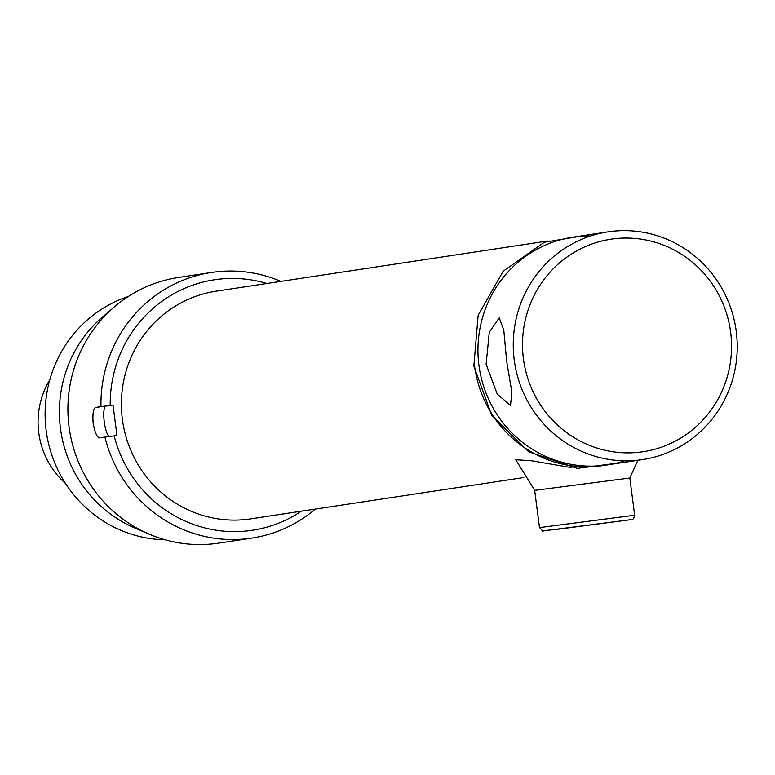 <?xml version="1.0" encoding="UTF-8"?>
<svg xmlns="http://www.w3.org/2000/svg" width="775" height="775" viewBox="0 0 775 775"><rect width="100%" height="100%" fill="white"/><g stroke="black" fill="none" stroke-linecap="round" stroke-linejoin="round"><path stroke-width="1.16" d="M608.017 231.87L572.715 237.218A115.155 111.92 81.4 0 0 478.931 365.354A115.155 111.92 81.4 0 0 607.174 464.923L642.475 459.585A115.155 111.92 -98.6 0 1 514.232 360.007A115.155 111.92 -98.6 0 1 608.017 231.87A115.155 111.92 -98.6 0 1 736.25 331.448A115.155 111.92 -98.6 0 1 642.475 459.585M506.647 361.16L511.829 392.131L510.493 405.403L497.25 394.146L486.119 364.26L489.296 332.204L499.236 317.837L503.789 330.228L506.647 361.16M523.425 358.786A107.473 104.46 81.4 0 0 640.867 452.038A107.473 104.46 81.4 0 0 730.631 332.136A107.473 104.46 81.4 0 0 613.19 238.884A107.473 104.46 81.4 0 0 523.425 358.786M547.402 241.044L216.157 291.177A115.155 111.92 81.4 0 0 122.382 419.304A115.155 111.92 81.4 0 0 250.616 518.882L523.793 477.545M602.795 465.591A115.155 111.92 -98.6 0 1 474.562 366.013M49.852 379.663A80.61 78.343 81.4 0 0 38.75 432.721A80.61 78.343 81.4 0 0 65.575 483.561M266.871 283.495A126.664 123.109 81.4 0 0 110.205 405.393L100.963 406.623A134.346 130.578 -98.6 0 1 211.498 272.471L178.473 277.469A134.346 130.578 81.4 0 0 114.671 306.648A134.346 130.578 81.4 0 0 69.062 426.957A134.346 130.578 81.4 0 0 149.1 534.12A134.346 130.578 81.4 0 0 218.676 543.13L251.701 538.131A134.346 130.578 -98.6 0 1 104.916 437.071L99.549 437.885M315.328 509.088A134.346 130.578 -98.6 0 1 251.701 538.131M99.568 437.885C97.001 437.352 94.87 432.498 93.165 423.305C92.457 413.986 93.271 408.696 95.606 407.427L100.963 406.623M211.498 272.471A134.346 130.578 -98.6 0 1 280.87 281.383M104.916 437.071L116.957 435.482L113.005 405.034L105.865 406.11A15.355 3.613 -97.3 0 0 104.267 421.881A15.355 3.613 -97.3 0 0 109.294 436.49M114.671 306.648L102.813 316.752A124.746 121.249 81.4 0 0 60.469 428.468A124.746 121.249 81.4 0 0 134.782 527.978L149.1 534.12M128.369 296.457A124.746 121.249 81.4 0 0 46.18 430.629A124.746 121.249 81.4 0 0 165.191 539.807M114.157 435.841A126.664 123.109 81.4 0 0 301.33 511.209M113.005 405.034L110.205 405.393M618.382 521.265L555.888 529.344L618.382 521.265M534.663 490.372L539.497 527.601L634.657 515.239L629.823 478.02L534.663 490.372L515.762 459.711L531.718 460.786L571.834 467.703M590.579 236.007A115.155 111.92 81.4 0 0 478.931 365.354A115.155 111.92 81.4 0 0 624.602 460.796M105.865 406.11L95.606 407.427M630.123 519.754L545.019 530.701L630.123 519.754M634.657 515.239C633.834 518.979 632.352 520.48 630.211 519.744L554.512 529.674C535.147 530.923 546.423 533.229 539.497 527.601M629.823 478.02L637.835 460.282M628.108 461.755L577.268 468.391L528.56 451.738L491.67 415.197L473.835 366.081L478.156 315.251L503.188 271.202L544.273 242.275L593.65 234.05"/></g></svg>
